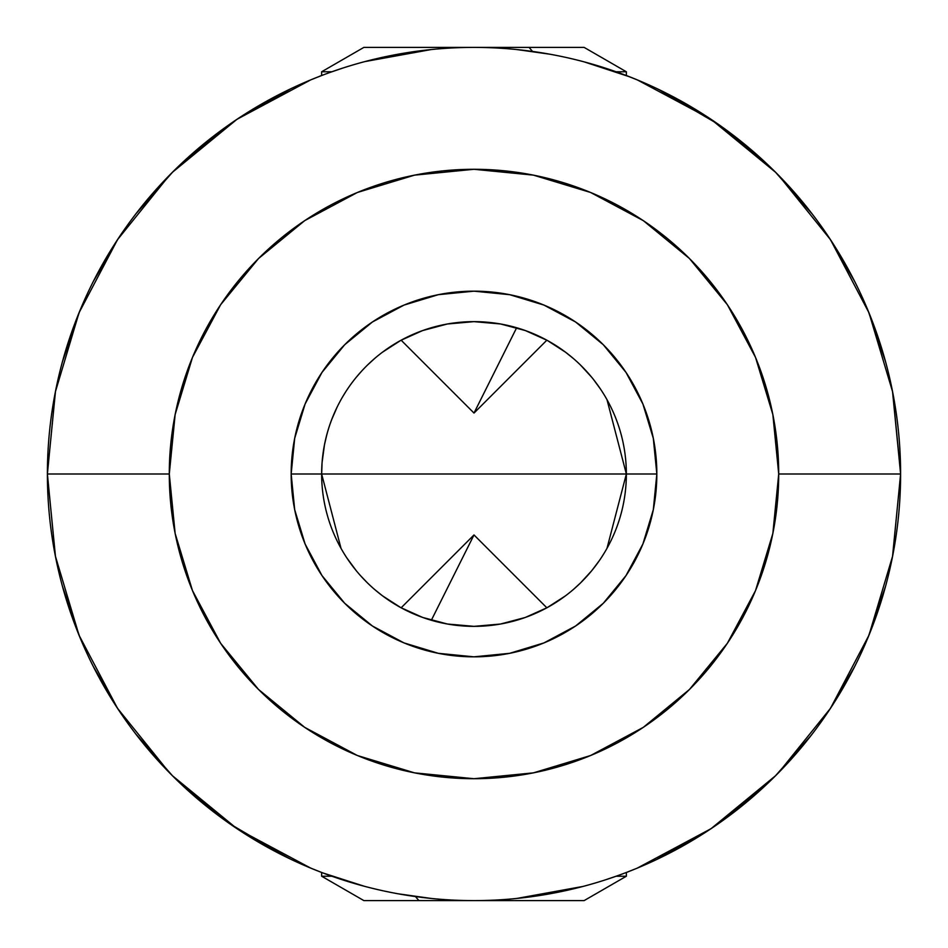 <?xml version="1.0" encoding="UTF-8"?>
<svg xmlns="http://www.w3.org/2000/svg" width="948" height="948" viewBox="0 0 948 948"><rect width="100%" height="100%" fill="white"/><g stroke="black" fill="none" stroke-linecap="round" stroke-linejoin="round"><path stroke-width="1.42" d="M321.645 75.461L318.232 76.859M363.89 886.143L321.645 872.539M55.375 556.12L47.4 474L169.289 474A304.711 304.711 0 0 1 474 169.289A304.711 304.711 0 0 1 778.711 474L900.6 474A426.6 426.6 0 0 0 474 47.4A426.6 426.6 0 0 0 47.4 474A426.6 426.6 0 0 1 474 47.4A426.6 426.6 0 0 1 900.6 474A426.6 426.6 0 0 1 474 900.6A426.6 426.6 0 0 1 47.4 474A426.6 426.6 0 0 0 474 900.6A426.6 426.6 0 0 0 900.6 474L778.711 474L772.857 414.549L755.52 357.396L727.365 304.711L689.469 258.531L643.289 220.635L590.604 192.48L533.451 175.143L474 169.289L414.549 175.143L357.396 192.48L304.711 220.635L258.531 258.531L220.635 304.711L192.48 357.396L175.143 414.549L169.289 474L175.143 533.451L192.48 590.604L220.635 643.289L258.531 689.469L304.711 727.365L357.396 755.52L414.549 772.857L474 778.711L533.451 772.857L590.604 755.52L643.289 727.365L689.469 689.469L727.365 643.289L755.52 590.604L772.857 533.451L778.711 474A304.711 304.711 0 0 1 474 778.711A304.711 304.711 0 0 1 169.289 474L47.4 474A426.6 426.6 0 0 1 474 47.4A426.6 426.6 0 0 1 900.6 474A426.6 426.6 0 0 1 474 900.6A426.6 426.6 0 0 1 47.4 474L55.375 391.88M356.306 570.755L346.731 557.756M367.599 583.056L360.406 575.543M447.61 624.057L474 626.355L447.432 624.021L422.63 617.432L400.791 607.609L382.506 595.83L374.614 589.478M400.696 607.561L399.997 607.17M382.506 595.83L400.791 607.609L422.63 617.432M422.524 330.603L400.803 340.379L382.399 352.253L400.803 340.379L422.524 330.603L447.302 324.003L474 321.645L447.563 323.955M367.54 365.004L374.555 358.581M356.223 377.351L361.413 371.355M400.696 340.439L399.949 340.853M606.993 399.677L626.355 474L321.645 474A152.355 152.355 0 0 1 474 321.645A152.355 152.355 0 0 1 626.355 474A152.355 152.355 0 0 1 474 626.355A152.355 152.355 0 0 1 321.645 474A152.355 152.355 0 0 0 474 626.355A152.355 152.355 0 0 0 626.355 474L656.834 474A182.834 182.834 0 0 1 474 656.834A182.834 182.834 0 0 1 291.166 474L626.355 474L606.993 548.323M547.423 607.502L546.866 607.81L474 534.945L431.34 620.265L474 534.945L401.134 607.81M341.007 548.323L321.645 474L291.166 474L294.686 438.332L305.09 404.038L321.988 372.422L344.716 344.716L372.422 321.988L404.038 305.09L438.332 294.686L474 291.166L509.669 294.686L543.962 305.09L575.578 321.988L603.284 344.716L626.012 372.422L642.91 404.038L653.314 438.332L656.834 474L653.314 509.669L642.91 543.962L626.012 575.578L603.284 603.284L575.578 626.012L543.962 642.91L509.669 653.314L474 656.834L438.332 653.314L404.038 642.91L372.422 626.012L344.716 603.284L321.988 575.578L305.09 543.962L294.686 509.669L291.166 474A182.834 182.834 0 0 1 474 291.166A182.834 182.834 0 0 1 656.834 474L626.355 474A152.355 152.355 0 0 0 474 321.645A152.355 152.355 0 0 0 321.645 474L321.751 468.395M549.864 54.202L516.873 49.557M617.385 72.226L605.239 68.09M342.785 68.078L330.627 72.214M431.15 49.557L364.838 61.596M565.458 595.854L547.126 607.656L525.287 617.468L547.126 607.656L565.328 595.948M525.287 617.468L500.461 624.045L474 626.355L500.343 624.068M500.39 323.943L474 321.645L500.544 323.967L525.37 330.568L547.233 340.391L525.37 330.568M565.529 352.206L547.233 340.391L565.529 352.206L573.422 358.557M605.203 879.922L617.373 875.786M516.802 898.443L583.139 886.404M398.101 893.798L431.079 898.431M330.603 875.774L342.749 879.91M47.4 474.32L55.494 556.701L47.4 474.296M79.869 637.257L62.39 586.113L79.466 636.262M93.307 666.515L118.393 709.661L93.307 666.515M237.107 828.789L310.743 868.131L321.645 872.468L310.743 868.131L236.988 828.706L172.346 775.654L139.309 738.528L172.346 775.654L236.882 828.623M637.02 868.226L626.355 872.468L637.257 868.131L710.893 828.789M637.257 868.131L711.012 828.706L775.654 775.654L808.691 738.528L775.654 775.654L711.119 828.623M829.607 709.661L854.693 666.515L829.607 709.661M868.131 637.257L885.61 586.113L868.534 636.262M892.506 556.701L900.6 474.296L892.506 556.701M900.6 473.68L892.506 391.299L900.6 473.704M868.131 310.743L885.61 361.887L868.534 311.738M854.693 281.485L829.607 238.339L854.693 281.485M710.893 119.211L637.257 79.869L626.355 75.532L637.257 79.869L711.012 119.294L775.654 172.346L808.691 209.472L775.654 172.346L711.119 119.377M236.882 119.377L172.346 172.346L139.309 209.472L172.346 172.346L236.988 119.294L310.743 79.869L321.645 75.532L310.743 79.869L237.107 119.211M118.393 238.339L93.307 281.485L118.393 238.339M79.869 310.743L62.39 361.887L79.466 311.738M55.494 391.299L47.4 473.704L55.494 391.299M177.383 404.192L192.48 357.396M770.617 543.808L755.52 590.604M830.578 239.82L868.961 312.757L892.601 391.797L900.6 473.941M892.625 391.88L900.6 472.779M900.6 474.071L892.613 556.156L868.996 635.124M868.913 635.35L830.507 708.286L778.782 772.478M830.578 708.18L868.961 635.243M892.625 556.12L900.6 474M868.913 312.65L830.507 239.714M830.436 239.619L778.711 175.439M169.218 175.522L117.493 239.714L79.087 312.65M117.422 239.82L79.04 312.757M79.004 312.876L55.387 391.844L47.4 473.929M47.4 474.059L55.387 556.156L79.04 635.243L117.422 708.18M79.087 635.35L117.493 708.286M117.564 708.381L169.289 772.561M337.346 406.621L337.867 405.578M400.506 340.533L401.134 340.19L474 413.055L516.66 327.735L474 413.055L546.866 340.19M727.365 643.289L689.469 689.469M220.635 304.711L258.531 258.531M643.289 220.635L689.469 258.531M347.454 558.858L354.564 568.599M600.653 389.308L593.389 379.354L600.653 389.308M555.327 345.167L547.34 340.451M601.98 391.334L600.202 388.644M601.293 390.268L599.219 387.211M580.449 364.992L591.742 377.304M555.327 602.833L547.529 607.431M580.437 583.008L573.339 589.526M599.243 560.766L600.511 558.905M600.451 558.988L600.001 559.652M599.219 560.789L591.694 570.743L580.377 583.079M626.355 872.527L629.768 871.141L626.355 872.527M584.193 61.881L629.768 76.859M322.344 459.413L322.024 463.276M326.93 434.208L324.489 444.707L322.047 462.825L321.645 474.818M329.726 425.036L329.999 424.254M333.933 414.051L333.601 414.833M333.66 414.691L331.409 420.343M330.402 423.069L331.255 420.746M324.37 445.287L325.093 441.78M327.392 432.561L327.83 431.044M321.775 467.802L322.154 461.498M326.527 435.76L327.451 432.324M329.94 424.396L331.053 421.291M330.947 421.587L330.615 422.5M329.738 424.988L329.394 426.031M327.629 431.719L325.756 438.853M328.897 427.572L327.356 432.679M326.325 436.518L326.088 437.502M329.24 426.481L330.153 423.803M331.184 420.924L331.93 418.969M321.976 463.975L322.036 463.11M328.802 427.844L330.046 424.111M328.162 429.918L327.842 430.985M324.287 445.761L324.548 444.411M328.055 430.274L329.3 426.316M330.437 422.986L332.108 418.495M325.555 439.706L325.283 440.939M321.763 468.028L321.668 471.298M337.322 406.68L331.705 419.561M331.279 420.687L333.186 415.828M338.531 404.275L340.356 400.85M340.474 400.625L338.969 403.445M338.436 404.464L337.844 405.626M323.979 447.456L323.813 448.368M326.231 436.898L326.835 434.599M322.474 458.157L322.284 460.136M321.787 467.483L321.645 473.668M325.519 439.848L324.785 443.226M345.795 391.69L343.247 395.802M338.803 403.753L340.711 400.198M339.171 403.066L338.069 405.187M329.596 425.415L329.916 424.479M340.628 400.352L340.96 399.76M324.228 446.07L323.706 449.044M323.778 448.594L323.943 447.669M345.854 391.583L345.309 392.448L345.854 391.583M775.239 171.932L794.317 192.243M718.276 124.259L658.564 89.385M236.372 119.709L241.657 116.225M172.773 171.932L136.085 213.608M172.773 776.068L145.139 745.744M230.127 824.013L287.481 857.667M711.818 828.161L678.531 848.377M775.239 776.068L811.204 735.316M310.079 867.847L311.477 868.427M311.217 79.679L310.197 80.094M637.885 80.13L636.535 79.573M891.807 560.185L892.4 557.234M309.297 867.527L321.645 872.468L321.645 876.225L331.859 876.225L321.645 876.225L363.866 900.6L418.933 900.6L415.437 896.559L418.933 900.6L364.802 900.6M176.138 779.398L229.535 823.611M135.647 733.835L172.595 775.902M104.268 686.814L119.093 710.704M75.71 626.806L79.952 637.435M54.996 554.118L55.6 557.258M55.707 390.209L54.415 396.975M80.142 310.091L74.572 324.169M119.199 237.142L105.062 259.811M229.772 124.224L178.106 166.706M290.929 88.674L236.407 119.685M638.632 80.45L626.355 75.532L626.355 71.775L616.141 71.775L626.355 71.775L584.134 47.4L363.866 47.4L321.645 71.775L331.859 71.775L321.645 71.775L321.645 75.532M771.471 168.223L720.824 126.048M812.258 214.047L775.369 172.062M844.016 261.684L828.896 237.273M868.795 312.378L868.06 310.589M893.17 394.735L892.376 390.647M892.281 557.851L893.632 550.776M867.882 637.838L873.215 624.376M828.718 710.976L844.158 686.079M718.406 823.646L770.06 781.14M656.526 859.575L711.604 828.303M230.151 824.037L236.372 828.291M718.252 124.247L711.818 119.839M176.138 168.602L229.535 124.389M135.647 214.165L142.319 205.704M104.268 261.186L107.764 255.213M54.996 393.882L55.6 390.742M55.707 557.791L54.415 551.025M80.142 637.909L74.572 623.831M119.199 710.858L109.056 694.92M229.772 823.776L227.093 821.88M290.929 859.326L246.61 834.951M771.471 779.777L750.496 798.868M812.258 733.953L796.13 753.684M892.281 390.149L893.632 397.224M867.882 310.162L873.215 323.624M828.718 237.024L843.732 261.186M718.406 124.354L748.399 147.355M656.526 88.425L675.249 97.845M364.103 47.4L529.067 47.4L532.563 51.441L529.067 47.4L583.198 47.4M616.141 876.225L626.355 876.225L616.141 876.225M583.198 900.6L418.933 900.6L584.134 900.6L626.355 876.225L626.355 872.468"/></g></svg>
